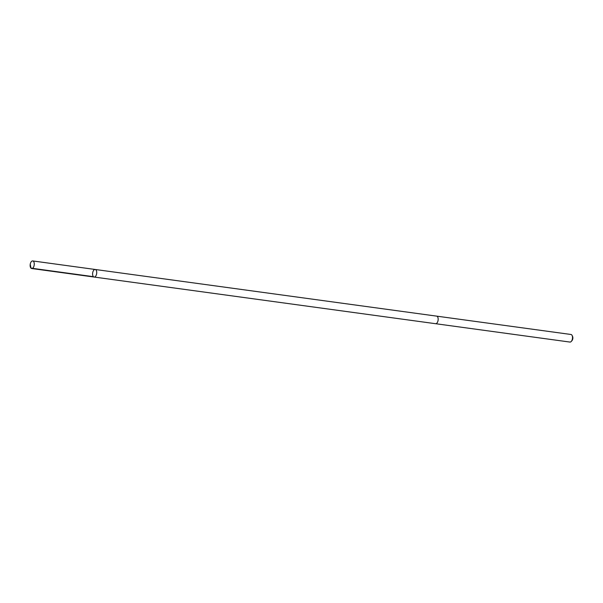 <?xml version="1.0" encoding="UTF-8"?>
<svg xmlns="http://www.w3.org/2000/svg" width="603" height="603" viewBox="0 0 603 603"><rect width="100%" height="100%" fill="white"/><g stroke="black" fill="none" stroke-linecap="round" stroke-linejoin="round"><path stroke-width="0.9" d="M436.572 316.123A3.822 2.013 97.8 0 1 436.625 316.13A3.822 2.013 97.8 0 1 438.162 319.582A3.822 2.013 97.8 0 1 435.592 323.705L94.143 277.048A3.822 2.013 -82.2 0 0 96.661 273.536A3.822 2.013 -82.2 0 0 95.176 269.473A3.822 2.013 -82.2 0 0 92.606 273.589A3.822 2.013 -82.2 0 0 94.143 277.048A3.822 2.013 -82.2 0 0 96.661 273.536A3.822 2.013 -82.2 0 0 95.176 269.473L32.72 260.933A3.822 2.013 97.8 0 1 34.258 264.393A3.822 2.013 97.8 0 1 31.688 268.516A3.822 2.013 97.8 0 1 30.15 265.056A3.822 2.013 97.8 0 1 32.72 260.933M95.176 269.473L436.625 316.13A3.822 2.013 97.8 0 1 438.162 319.582A3.822 2.013 97.8 0 1 435.592 323.705A3.822 2.013 97.8 0 1 435.532 323.698M436.625 316.13L570.981 334.484A3.822 2.013 97.8 0 1 572.104 335.472A3.822 2.013 97.8 0 1 572.511 337.944A3.822 2.013 97.8 0 1 571.29 341.419A3.822 2.013 97.8 0 1 569.941 342.067L435.592 323.705M572.104 335.472L572.556 336.406A2.721 1.432 97.8 0 1 572.85 338.162A2.721 1.432 97.8 0 1 571.983 340.635L571.29 341.419M93.435 276.671L30.979 268.139L30.271 264.461M94.143 277.048L31.688 268.516"/></g></svg>
